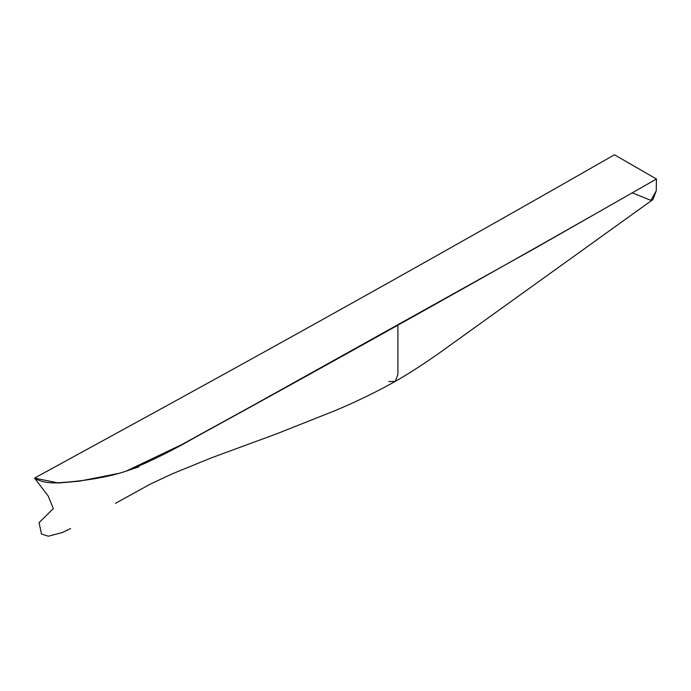<?xml version="1.0" encoding="UTF-8"?>
<svg xmlns="http://www.w3.org/2000/svg" width="691" height="691" viewBox="0 0 691 691"><rect width="100%" height="100%" fill="white"/><g stroke="black" fill="none" stroke-linecap="round" stroke-linejoin="round"><path stroke-width="1.04" d="M632.377 192.884L650.939 200.373L656.251 190.785L656.45 179.021L535.05 248.294L252.465 405.703L182.079 444.417L126.6 470.917M388.722 381.596L395.183 381.449C411.914 371.844 430.191 359.812 449.996 345.345L652.926 199.552L656.251 190.785L656.45 179.021C502.02 267.357 347.599 353.844 193.178 438.491C172.828 450.256 151.865 460.655 130.297 469.69C111.493 476.6 87.006 480.996 56.826 482.879L57.612 482.854L56.826 482.879C47.498 483.156 40.069 481.558 34.55 478.086L58.562 483L79.422 481.161L118.619 473.413M397.895 374.626L397.895 325.133L397.895 374.505L395.183 381.458C375.455 392.445 355.122 402.292 334.185 410.998L276.884 433.741L211.679 457.727L172.249 473.836L150.267 484.123L115.457 503.342M70.62 528.537L62.449 532.485L48.387 536.216L41.477 534.013L39.067 522.638L53.328 508.585L48.189 496.017L34.55 478.086L151.571 414.039C305.871 329.469 460.163 243.051 614.463 154.784L656.45 179.021L614.463 154.784M130.245 469.707L138.882 466.848"/></g></svg>
